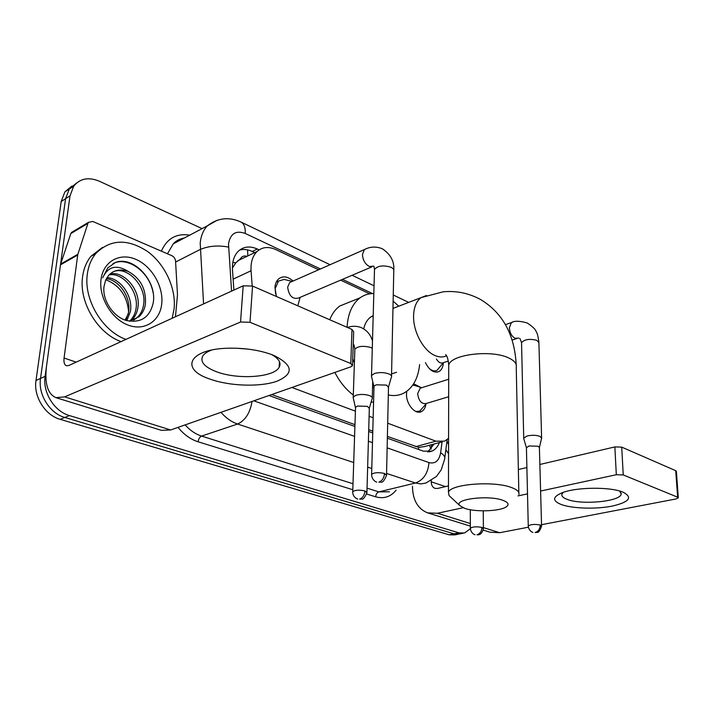 <?xml version="1.0" encoding="UTF-8"?>
<svg xmlns="http://www.w3.org/2000/svg" width="714" height="714" viewBox="0 0 714 714"><rect width="100%" height="100%" fill="white"/><g stroke="black" fill="none" stroke-linecap="round" stroke-linejoin="round"><path stroke-width="1.07" d="M425.955 404.044C425.401 407.774 423.902 410.282 421.474 411.567C415.343 415.102 406.043 404.267 406.516 393.967L406.757 391.317M300.13 297.354L297.792 305.806M276.389 296.471L274.952 287.456C275.229 283.645 276.488 280.763 278.728 278.799C283.056 275.675 287.831 276.425 293.061 281.048M443.332 362.774C443.064 367.094 441.627 370.013 439.03 371.53C433.951 373.351 429.417 370.396 425.437 362.658M247.008 256.317C244.09 255.46 241.894 256.29 240.413 258.807L235.781 262.814L232.398 268.098M387.39 436.406L418.672 447.366L424.411 446.598L441.707 441.948M271.739 394.547L354.965 424.669M368.719 429.649L372.788 431.122M387.684 423.197L435.915 441.172L444.643 441.154L448.579 438.325M291.892 387.488L355.411 411.166M369.102 416.262L373.154 417.779M318.614 269.767L275.666 249.534C268.473 246.33 262.297 246.964 257.129 251.435C252.604 255.889 250.578 262.333 251.06 270.767L252.185 285.921M369.7 293.82L340.649 280.138M413.647 383.784L420.653 387.327M470.383 528.717L464.573 532.974L458.941 532.858L69.472 415.584C54.398 411.469 42.51 392.486 45.116 376.332L69.999 195.877L65.581 198.697L69.285 189.023L76.362 183.203L69.285 189.023L65.581 198.697L40.528 378.42L65.581 198.697L61.199 201.482L64.903 191.843L71.962 186.033M69.472 415.584L64.804 417.467C49.766 413.388 37.922 394.512 40.528 378.42C37.922 394.512 49.766 413.388 64.804 417.467L453.997 533.831L64.804 417.467L60.19 419.332C45.169 415.289 33.371 396.511 35.995 380.5L61.199 201.482M459.637 533.938L453.997 533.831L459.637 533.938L463.083 533.269M458.147 534.233L454.738 534.902L449.088 534.804L60.19 419.332M69.999 195.877L73.694 186.184C80.048 178.393 88.634 176.76 99.478 181.285L202.107 228.623M259.137 249.855L257.308 249.007C249.98 245.794 243.697 246.482 238.467 251.069C234.04 255.478 232.041 261.788 232.478 269.99L233.889 290.062M387.354 438.182L423.331 451.159L431.925 451.123C435.254 449.659 437.753 446.803 439.405 442.564M268.982 395.511L354.903 426.49M368.665 431.452L372.744 432.916M239.726 250.007C243.697 248.99 247.865 249.481 252.229 251.471L254.702 252.604M434.112 443.992L427.757 451.962M448.562 444.51L446.964 441.252M448.544 453.667L445.848 449.829M622.938 492.116L623.081 492.169C633.077 497.462 629.364 502.12 611.934 506.155C595.69 509.323 572.592 508.6 561.427 504.584C552.038 500.826 552.359 496.846 562.391 492.66C576.609 487.064 610.265 486.707 622.938 492.116M563.168 492.383L561.829 494.391C561.525 496.275 563.31 497.935 567.211 499.381C581.705 505.271 621.1 501.46 621.189 493.927L619.573 491M412.469 486.252L412.469 486.323C412.728 500.112 417.806 508.966 427.695 512.884L437.423 513.259L463.038 507.743M483.217 530.1L489.991 532.198L499.702 532.706L528.378 527.209M541.533 524.692L675.953 498.97L678.3 497.828L677.64 497.194L675.73 470.687L676.39 471.374L678.291 497.729M623.242 474.944L616.316 474.73L614.861 446.919L621.716 447.125L623.242 474.944L677.64 497.194M518.016 495.9L527.512 493.856M540.605 491.036L616.316 474.73M621.716 447.125L675.73 470.687M614.861 446.919L539.864 464.484M526.887 467.527L518.355 469.526M448.472 485.904L437.566 488.456L434.933 488.349C432.559 487.359 431.327 485.181 431.238 481.807L431.247 480.611M125.923 339.4C102.432 331.135 83.476 299.469 87.331 274.105C88.42 266.001 91.213 259.182 95.703 253.64C110.152 239.163 127.378 238.405 147.379 251.364C164.961 264.1 176.117 288.09 174.136 308.564L172.154 318.274M121.059 341.622C97.613 333.429 78.727 301.942 82.601 276.675C83.699 268.607 86.492 261.806 90.981 256.272L102.397 247.463M104.003 286.528C102.191 299.871 112.839 316.24 125.869 320.363C140.39 323.478 149.467 317.819 153.108 303.396C157.66 281.155 133.286 255.416 115.481 262.44L107.734 267.946L102.682 277.826C108.019 266.304 116.587 264.198 128.386 271.516C120.514 268.651 113.945 269.919 108.698 275.309L105.618 280.2L104.003 286.528M161.748 303.646C160.15 320.979 144.763 331.385 128.27 325.156C111.75 319.194 98.639 297.452 101.013 279.531C103.137 261.511 119.684 252.363 135.642 259.262C151.636 265.911 163.577 286.394 161.748 303.646M133.643 320.131L137.133 317.623C140.631 314.258 142.764 310.081 143.514 305.074C147.316 285.939 126.137 264.617 112.553 272.15M129.404 321.255L139.025 316.73C142.532 313.357 144.656 309.171 145.406 304.164C146.299 289.304 140.631 278.424 128.386 271.516M129.564 321.229L129.609 321.184C133.116 317.837 135.241 313.678 135.999 308.707C139.212 291.865 122.978 272.141 109.099 274.872M130.617 321.041L131.483 320.3C134.982 316.945 137.115 312.777 137.864 307.805C141.247 290.393 123.763 270.213 109.902 274.096M125.762 320.318L128.591 312.286C131.206 297.622 119.479 280.075 106.332 278.71M126.824 320.657L130.439 311.393C133.179 296.194 120.416 278.067 106.957 277.639M105.806 279.781C119.657 285.234 127.27 296.06 128.645 312.259M153.082 292.579C149.387 271.338 126.878 255.933 112.919 263.671M502.826 500.3C488.171 494.775 453.194 499.256 459.78 505.601L464.903 508.439C475.524 512.125 499.238 511.367 505.923 507.056C509.564 504.691 508.529 502.433 502.826 500.3M450.427 496.855L449.061 495.578L448.463 492.276C450.293 484.047 493.856 480.593 511.545 487.546C517.186 489.634 519.631 491.946 518.873 494.49M373.208 315.659L370.869 316.936C367.344 319.426 364.952 323.397 363.703 328.851M347.049 327.298C347.914 313.598 352.252 303.78 360.052 297.827C364.167 294.873 368.754 293.454 373.824 293.57M393.119 301.165L398.787 306.19M329.725 319.738C332.099 313.741 335.455 309.171 339.793 306.011L349.905 301.924M391.567 373.922L396.556 372.289M419.618 364.604C418.172 378.286 413.04 387.729 404.213 392.923C399.438 395.476 394.137 396.163 388.318 394.985M373.957 388.113L372.574 387.033M354.403 362.766L352.734 358.91M373.574 402.107L371.119 402.08M353.305 395.021C345.969 389.576 339.828 382.044 334.866 372.422M539.409 447.383L541.631 438.2L539.882 436.325C536.169 435.085 531.957 434.96 527.244 435.942L523.719 438.057L523.808 438.735M541.569 525.87L539.4 447.58L538.124 446.241L528.985 445.964L526.423 447.803M428.918 368.174C431.8 370.816 434.514 371.521 437.057 370.298L443.43 362.65M436.415 358.999C438.53 362.444 440.779 363.694 443.153 362.739L448.303 361.043M286.341 279.977L284.145 279.442L278.496 281.066L275.149 288.715L275.64 294.079M291.803 281.602L289.661 282.548L287.635 287.198C289.009 296.096 292.74 299.666 298.836 297.908L371.833 266.893M391.495 377.126C391.924 375.939 391.04 374.868 388.844 373.913C384.141 372.306 379.348 372.172 374.466 373.493L371.521 375.519L371.628 376.947M386.542 474.73L388.487 387.39L386.56 385.105L376.153 384.801L374.011 386.238L373.984 387.042M414.968 385.551L412.781 385.096M421.278 387.863L420.171 388.211L417.663 393.592C418.627 400.831 421.447 404.142 426.106 403.535L448.66 396.725M415.896 411.505L419.814 411.112L426.454 403.428M372.253 398.608C372.654 397.519 371.771 396.529 369.629 395.654C365.086 394.19 360.525 394.057 355.938 395.253L353.234 397.046L353.323 398.296M366.934 492.116L369.325 408.444L367.407 406.346L357.509 406.052L355.536 407.328L355.518 408.024M272.873 355.019L273.578 355.304C293.186 365.032 294.32 373.672 276.978 381.222C260.173 387.184 229.899 386.247 210.13 379.152C179.526 369.29 188.585 349.021 228.293 348.209C244.991 347.879 259.851 350.146 272.873 355.019M211.621 350.083C207.453 351.609 204.579 353.466 202.99 355.643C199.67 361.596 204.168 366.969 216.503 371.744C237.61 379.866 273.828 377.483 279.129 367.353C281.539 363.033 279.04 358.767 271.641 354.555M247.847 349.084L236.093 348.209M77.88 254.246L77.701 255.041L60.494 264.84L60.672 264.055L77.88 254.246L87.92 223.393L88.474 222.331L92.829 221.483L171.967 255.746C174.064 256.835 175.251 258.62 175.555 261.101L177.491 294.837L175.457 316.766M60.494 264.84L46.499 366.255C44.5 383.48 47.642 393.941 55.906 397.644L64.644 396.868L240.538 322.023L243.197 285.805L68.731 365.541L66.357 365.764C64.376 364.836 63.608 362.266 64.064 358.044L77.701 255.041M60.672 264.055L70.793 233.603L73.337 231.372M55.906 397.644L161.444 430.355L170.655 429.971L350.815 366.835L352.502 365.684L350.788 363.515L351.984 329.449L353.671 331.751L352.529 364.845M243.197 285.805L252.551 286.073L250.007 322.3L350.788 363.515M250.007 322.3L240.538 322.023M252.551 286.073L351.984 329.449M232.826 262.422L235.781 262.814M418.502 449.409L418.672 447.366M429.4 445.259L431.086 449.186M247.82 255.924L247.588 249.9M415.682 446.652L435.915 441.172M233.121 279.147L251.06 270.767M449.088 534.804L458.941 532.858M35.995 380.5L45.116 376.332M320.434 268.964L245.223 233.442C235.915 230.104 230.345 233.585 228.507 243.893L231.568 291.125M203.57 303.914L200.206 243.117C200.911 235.897 203.303 230.14 207.363 225.847L217.163 220.251M175.599 262.011L200.134 249.516C208.711 245.902 218.163 245.098 228.498 247.098M396.091 490.197C390.674 496.864 383.864 499.068 375.671 496.81L366.693 494.026M352.814 489.724L198.126 441.787C190.593 439.378 183.891 434.585 178.027 427.383M161.364 251.158C166.996 238.44 176.456 233.103 189.745 235.147M387.14 447.839L428.971 462.592C435.219 464.1 439.11 460.816 440.636 452.738C444.01 454.907 445.34 457.085 444.617 459.254L441.27 469.741L436.486 476.434L426.017 482.994L420.903 483.922L415.477 483.012L378.884 491.892L389.487 491.785M184.426 237.949C180.124 238.735 176.42 240.689 173.306 243.822L167.442 253.791M353.707 462.529L237.61 424.027L201.571 436.084L353.011 483.744M252.042 401.455C250.087 412.942 245.286 420.466 237.61 424.027C231.514 421.965 225.981 418.065 220.992 412.335M185.14 424.892C190.049 430.408 195.52 434.139 201.571 436.084C199.697 436.986 198.546 438.887 198.126 441.787M428.971 462.592C428.043 473.204 423.545 480.013 415.477 483.012L386.569 473.427M371.771 468.518L367.648 467.152M367.05 488.162L378.884 491.892C376.992 492.598 375.921 494.24 375.671 496.81M440.636 452.738L442.073 441.895M399.055 306.092L398.367 305.762M372.538 293.57L342.47 279.361M253.809 400.831L354.581 436.361M368.388 441.225L372.476 442.671M240.609 221.867L241.162 222.134C244.179 223.955 245.536 227.721 245.223 233.442M252.229 251.471L257.308 249.007M437.423 513.259L470.356 523.54M483.396 527.61L499.702 532.706M431.238 481.807L445.465 486.609M518.837 492.562L516.24 367.166C516.945 363.828 514.589 360.829 509.171 358.178C492.196 349.316 450.507 354.34 448.731 365.131L448.722 368.156M426.535 295.489L421.117 297.595C416.369 301.156 413.852 307.279 413.584 315.963C413.094 331.698 423.473 350.815 434.897 355.501C439.164 357.348 443.055 357.446 446.571 355.795M540.284 525.04C540.061 529.02 538.32 531.511 535.081 532.51L537.196 532.341C538.472 532.805 539.927 530.743 541.578 526.147L540.284 525.04C534.706 523.996 530.698 524.308 528.262 525.959L528.271 526.236M512.393 322.273L511.367 322.621L509.35 327.78C509.814 332.902 511.724 336.41 515.08 338.293L518.846 338.079M541.614 437.744L538.9 342.72L536.857 340.328C529.574 338.543 524.469 339.328 521.55 342.684L521.568 343.273M384.525 473.471C384.087 477.969 382.213 480.852 378.884 482.129L381.222 482.102C382.633 482.619 384.4 480.379 386.524 475.381L384.525 473.471C378.59 472.186 374.288 472.472 371.619 474.328L371.592 474.98M366.478 248.633L364.39 249.561L362.48 254.398C362.783 260.083 365.077 264.118 369.361 266.492L373.699 266.161M391.522 376.037L393.762 271.168C394.173 269.758 393.325 268.491 391.218 267.384L390.781 267.179C383.177 264.983 377.751 265.733 374.502 269.419L374.466 270.767M481.968 527.432C481.691 531.359 480.013 533.813 476.934 534.795L478.532 534.795C478.505 534.634 481.825 535.054 483.405 528.619L481.968 527.432C476.568 526.423 472.704 526.691 470.383 528.226L470.383 528.538M364.943 490.92C364.506 495.213 362.73 497.944 359.615 499.113L361.855 499.068C363.158 499.604 364.845 497.471 366.925 492.669L364.943 490.92C359.285 489.75 355.224 490 352.743 491.651L352.725 492.223M372.289 348.271L370.566 347.415C363.167 345.549 357.937 346.138 354.858 349.173L354.822 350.253M353.207 345.076L353.805 344.817M64.644 396.868L170.655 429.971M64.064 358.044L76.184 362.132M87.92 223.393L70.793 233.603M421.474 411.567L419.618 412.121M439.03 371.53L437.12 372.146M431.069 448.999L431.667 444.652M237.735 260.78L257.129 251.435M125.093 320.086L128.297 313.848M64.903 191.843L73.694 186.184M330.046 264.716L241.162 222.134C229.105 216.574 217.832 217.806 207.363 225.847L173.306 243.822C175.983 240.779 179.625 238.86 184.221 238.057M444.813 457.781L447.178 439.628M408.676 302.388L393.253 294.989M374.047 285.787L352.091 275.274M429.043 451.882L431.925 451.123M621.189 493.927L621.144 493.062M427.695 512.884L470.365 526.111M95.703 253.64L90.981 256.272M139.025 316.73L137.133 317.623M131.483 320.3L129.609 321.184M392.968 308.43L421.117 297.595L443.055 291.83C456.201 290.553 468.714 293.115 480.611 299.523C502.718 312.964 514.58 334.67 516.195 364.658M459.78 505.601L449.061 495.578M446.598 355.849L445.616 354.608C445.536 354.697 447.794 355.054 448.731 365.131L448.463 492.276M370.869 316.936L373.19 316.043M360.052 297.827L339.793 306.011M505.467 324.638L511.367 322.621C514.294 320.702 519.578 320.818 527.209 322.978C532.59 326.548 535.554 329.377 536.089 331.457C537.196 332.769 538.124 336.339 538.891 342.176M523.719 438.057L521.55 342.684L519.89 338.445M526.396 447.66L523.692 438.342M532.93 532.376C532.921 532.617 528.699 531.02 528.262 525.959L526.414 447.464M435.361 370.852L433.291 371.521M512.143 340.051L516.731 338.543M278.496 281.066L276.273 282.057M292.24 281.414L284.145 279.442M289.661 282.548L364.39 249.561C370.245 246.544 376.251 246.294 382.392 248.793C390.585 254.309 394.378 261.342 393.789 269.883M371.521 375.519L374.502 269.419L373.931 266.268M373.922 386.551L371.396 375.975M376.733 482.066C376.332 482.334 371.494 479.879 371.619 474.328L374.011 386.238M388.559 386.809L391.236 377.563M421.813 387.693L414.147 385.292M420.171 388.211L448.704 379.223M475.051 534.706C475.078 534.991 470.704 533.349 470.383 528.226L470.285 509.734M418.065 411.63L417.092 411.924M483.405 528.306L483.244 510.84M372.494 341.033C370.664 334.616 366.809 330.1 360.936 327.476C356.456 325.861 351.957 325.861 347.459 327.476M354.01 344.898L354.858 349.173L353.234 397.046M355.465 407.587L353.127 397.421M357.741 499.077L356.179 498.381C353.751 496.685 352.609 494.436 352.743 491.651L355.536 407.328M372.726 381.535L372.28 397.653M369.388 407.944L372.03 398.974M279.129 367.353L279.469 361.659M88.474 222.331L71.346 232.55"/></g></svg>
